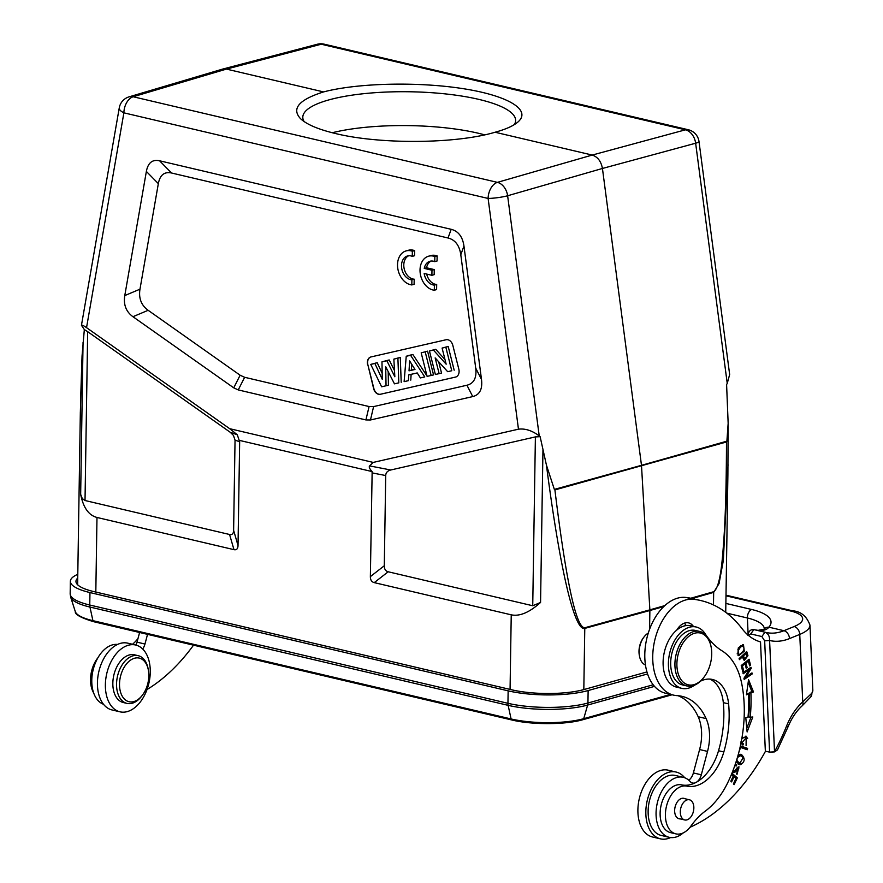 <?xml version="1.0" encoding="UTF-8"?>
<svg xmlns="http://www.w3.org/2000/svg" width="883" height="883" viewBox="0 0 883 883"><rect width="100%" height="100%" fill="white"/><g stroke="black" fill="none" stroke-linecap="round" stroke-linejoin="round"><path stroke-width="1.32" d="M639.535 656.367L639.358 655.484A15.751 9.923 -76.8 0 1 638.994 651.246A15.751 9.923 -76.8 0 1 643.575 637.548L644.126 636.842A17.152 10.806 103.2 0 0 639.137 651.742A17.152 10.806 103.2 0 0 639.535 656.367A17.152 10.806 103.2 0 0 645.451 664.998M648.299 633.034A17.152 10.806 103.2 0 0 644.126 636.842M670.627 837.559A34.305 21.611 -76.8 0 1 660.429 838.85A34.305 21.611 -76.8 0 1 647.239 800.506A34.305 21.611 -76.8 0 1 676.135 772.051A34.305 21.611 -76.8 0 1 684.678 777.746M683.276 777.327L675.329 775.462A30.806 19.404 103.2 0 0 649.391 801.013A30.806 19.404 103.2 0 0 661.235 835.439L669.171 837.305A30.806 19.404 -76.8 0 1 657.327 802.879A30.806 19.404 -76.8 0 1 683.276 777.327A30.806 19.404 -76.8 0 1 690.219 781.587A10.508 6.611 103.2 0 0 692.581 783.033A10.508 6.611 103.2 0 0 695.087 782.89A45.508 28.675 -76.8 0 1 681.555 784.866A24.503 15.441 103.2 0 0 661.091 805.395A24.503 15.441 103.2 0 0 670.539 832.625L675.837 833.872A24.503 15.441 -76.8 0 1 666.378 806.643A24.503 15.441 -76.8 0 1 686.853 786.113A45.508 28.675 103.2 0 0 723.828 751.974A85.143 53.631 103.2 0 0 728.596 703.883A38.51 24.26 103.2 0 0 712.46 679.469A38.51 24.26 103.2 0 0 700.484 681.179M677.989 695.694A71.633 45.121 -76.8 0 1 698.177 716.731A38.51 24.26 -76.8 0 1 699.601 749.535L693.376 772.934A10.508 6.611 -76.8 0 1 688.784 780.186M709.755 679.082A38.51 24.26 -76.8 0 1 723.309 702.636A85.143 53.631 -76.8 0 1 718.53 750.738A45.508 28.675 -76.8 0 1 696.908 781.919A10.508 6.611 103.2 0 0 701.312 774.799L707.537 751.411A38.51 24.26 103.2 0 0 706.124 718.596A71.633 45.121 103.2 0 0 682.029 696.345A71.633 45.121 103.2 0 0 677.018 695.627A49.018 30.872 -76.8 0 1 673.586 695.131A49.018 30.872 -76.8 0 1 654.369 642.029A49.018 30.872 -76.8 0 1 693.883 599.325A161.037 101.446 -76.8 0 1 700.892 600.572A161.037 101.446 -76.8 0 1 742.173 628.795A77.02 48.521 103.2 0 0 760.517 641.93L765.351 751.212L769.601 752.128M693.376 626.356A17.505 11.026 103.2 0 0 688.608 622.89A17.505 11.026 103.2 0 0 676.797 630.054A31.512 19.845 103.2 0 0 663.089 662.692A31.512 19.845 103.2 0 0 676.51 687.117L681.797 688.365A31.512 19.845 -76.8 0 1 669.689 653.155A31.512 19.845 -76.8 0 1 696.223 627.018A31.512 19.845 -76.8 0 1 705.153 633.762A105.022 66.159 103.2 0 0 722.128 650.892A70.022 44.106 -76.8 0 1 741.764 683.784A108.245 68.19 -76.8 0 1 727.901 782.349A70.022 44.106 -76.8 0 1 705.385 811.047A70.022 44.106 103.2 0 0 690.947 826.035A24.503 15.441 -76.8 0 1 675.837 833.872M683.321 832.846A30.806 19.404 -76.8 0 1 669.171 837.305M765.484 751.245A182.041 114.68 -76.8 0 1 692.018 826.345A35.011 22.053 103.2 0 0 689.8 827.514M746.698 651.522L739.104 658.597L739.435 659.634L742.526 656.753L744.358 660.374L747.934 655.694A55.563 35 103.2 0 0 746.698 651.522M738.828 752.382L740.583 747.437L747.228 749.744L747.603 748.387L740.384 745.881M742.735 671.621L743.652 670.881L742.426 665.859L745.086 663.718L746.19 668.243L747.106 667.504L746.003 662.978L748.398 661.047L749.579 665.87L750.506 665.131L749.06 659.226L741.234 665.528L742.735 671.621M748.618 693.928A117.98 74.327 -76.8 0 1 747.978 717.46L745.782 717.68L747.128 731.941L752.802 716.974L750.241 717.239A121.479 76.534 103.2 0 0 750.903 693L753.486 691.963L748.563 679.689L746.411 694.822L748.618 693.928L746.565 693.751M741.113 742.393L742.879 745.153L743.442 743.85A4.382 2.759 -76.8 0 1 742.228 742.426L746.157 737.691L746.091 745.649L746.543 736.29L741.83 738.574M731.422 774.468L733.254 776.058L730.837 781.245L731.588 781.908L734.016 776.72L735.981 778.431L733.387 783.972L734.148 784.634L737.316 777.857L731.952 773.177M744.259 651.201L743.497 644.778L739.601 646.842A9.029 5.684 103.2 0 0 737.945 649.226L738.707 655.683L744.259 651.201L743.387 650.992M736.19 761.488L739.369 764.645L740.605 764.7C744.954 761.83 745.296 758.486 741.621 754.656A8.267 5.21 103.2 0 0 740.881 754.391A8.267 5.21 103.2 0 0 739.634 754.336L738.133 754.987M734.468 770.991A13.355 8.411 -76.8 0 1 734.148 771.4L735.727 771.775A13.355 8.411 103.2 0 0 737.029 769.91L738.795 768.221L736.488 774.027L737.062 774.27L739.005 766.83L736.157 769.192A14.614 9.205 -76.8 0 1 735.329 770.384A2.02 1.269 -76.8 0 1 734.126 770.98A2.02 1.269 -76.8 0 1 733.287 769.788M734.546 766.334A3.19 2.009 -76.8 0 1 736.08 765.826A3.19 2.009 -76.8 0 1 736.378 765.936L736.786 764.711A4.89 3.079 103.2 0 0 736.146 764.446A4.89 3.079 103.2 0 0 735.34 764.424L735.208 764.446M732.658 771.411L733.939 772.537L735.727 771.764M751.974 672.89L745.694 677.173L751.179 668.42L750.969 667.261L742.967 672.714L743.155 673.795L749.446 669.513L743.961 678.265L744.17 679.424L752.173 673.972L751.974 672.89M802.139 705.859A6.998 4.029 -131.9 0 0 802.735 701.908A53.918 33.962 103.2 0 0 786.61 725.958A184.15 116.004 -76.8 0 1 774.501 751.83L769.59 752.117L764.667 640.815M786.61 725.958A6.998 1.302 22 0 1 787.802 727.338L777.515 749.844L774.523 751.897L769.601 640.517C769.722 636.202 768.177 633.442 764.987 632.217L753.872 629.601L750.738 633.928L761.852 636.544L764.634 640.804M750.738 633.917L748.453 635.429M700.892 600.572L692.956 598.707A161.037 101.446 103.2 0 0 685.948 597.46A49.018 30.872 103.2 0 0 646.433 640.164A49.018 30.872 103.2 0 0 665.65 693.265L673.586 695.131M684.358 623.166A17.505 11.026 -76.8 0 1 686.113 625.583M676.135 772.051L668.188 770.186A34.305 21.611 103.2 0 0 639.303 798.64A34.305 21.611 103.2 0 0 652.493 836.985L660.429 838.85M769.601 752.206L774.523 751.897M802.117 705.881L810.837 696.886A6.998 6.468 34 0 0 811.863 693.188L802.735 701.908L799.755 634.402L789.501 638.586A73.521 46.313 103.2 0 1 769.601 640.506L764.645 640.815M761.852 636.544L764.987 632.217M753.872 629.601C750.572 629.292 748.585 631.235 747.912 635.407M754.799 629.833L758.122 630.352A6.998 5.408 -85.4 0 1 758.751 630.451C763.629 630.76 767.007 629.667 768.883 627.173L783.916 630.705A6.998 4.967 67.8 0 1 789.501 638.586M758.122 630.352L763.894 629.215A6.998 6.358 41 0 1 768.883 627.173A56.015 17.781 -2.5 0 0 751.676 609.491A6.998 4.415 -76.8 0 0 747.393 617.99L726.83 613.144M117.538 644.447A30.806 19.404 103.2 0 0 93.046 670.241A30.806 19.404 103.2 0 0 103.477 704.259M139.602 632.493L137.031 642.162A10.508 6.611 -76.8 0 1 135.938 645.087M142.66 648.983A10.508 6.611 103.2 0 0 144.967 644.027L147.538 634.358M193.532 645.164A182.041 114.68 -76.8 0 1 147.019 689.535M135.673 645.02L127.726 643.155A34.305 21.611 103.2 0 0 98.841 671.61A34.305 21.611 103.2 0 0 112.031 709.954L119.967 711.819A34.305 21.611 -76.8 0 1 105.772 679.093A34.305 21.611 -76.8 0 1 128.344 645.241A34.305 21.611 -76.8 0 1 135.673 645.02A34.305 21.611 -76.8 0 1 146.412 654.071A34.305 21.611 -76.8 0 1 145.474 693.287A34.305 21.611 -76.8 0 1 119.967 711.819M137.98 638.586A45.508 28.675 -76.8 0 1 132.538 644.281M97.969 657.692A24.503 15.441 103.2 0 0 93.653 692.923M696.223 627.018L690.925 625.782A31.512 19.845 103.2 0 0 676.797 630.054M694.546 685.164A31.512 19.845 -76.8 0 1 681.797 688.365M684.954 798.729A10.508 6.611 103.2 0 0 683.917 798.342A10.508 6.611 103.2 0 0 674.645 810.484A10.508 6.611 103.2 0 0 679.115 818.784A10.508 6.611 103.2 0 0 680.208 818.894M711.102 646.897L710.925 646.014A28.002 17.649 103.2 0 0 699.656 631.422L695.418 630.429A28.002 17.649 103.2 0 0 670.683 662.813A28.002 17.649 103.2 0 0 682.603 684.954L686.831 685.948A28.002 17.649 103.2 0 0 694.413 685.219A28.002 17.649 103.2 0 0 703.431 677.912L703.983 677.195A26.611 16.766 103.2 0 0 711.102 646.897A26.611 16.766 103.2 0 0 690.848 634.921A26.611 16.766 103.2 0 0 677.04 667.714A26.611 16.766 103.2 0 0 695.418 684.137A26.611 16.766 103.2 0 0 703.983 677.195M686.919 819.888A10.364 6.523 -76.8 0 1 684.7 819.954A10.364 6.523 -76.8 0 1 680.727 808.375A10.364 6.523 -76.8 0 1 689.446 799.788A10.364 6.523 -76.8 0 1 693.729 809.667A10.364 6.523 -76.8 0 1 686.919 819.888M699.656 631.422A28.002 17.649 103.2 0 0 674.921 663.806A28.002 17.649 103.2 0 0 686.831 685.948M138.19 655.683L134.481 654.811A24.503 15.441 103.2 0 0 129.249 654.976A24.503 15.441 103.2 0 0 113.123 679.148A24.503 15.441 103.2 0 0 123.267 702.526L126.975 703.398A24.503 15.441 -76.8 0 1 116.832 680.02A24.503 15.441 -76.8 0 1 132.958 655.837A24.503 15.441 -76.8 0 1 138.19 655.683A24.503 15.441 -76.8 0 1 148.057 668.453L148.311 669.778A22.406 14.117 -76.8 0 1 142.318 695.285A22.406 14.117 -76.8 0 1 129.437 701.808A22.406 14.117 -76.8 0 1 119.735 680.661A22.406 14.117 -76.8 0 1 134.514 658.243A22.406 14.117 -76.8 0 1 148.311 669.778M142.318 695.285L141.501 696.356A24.503 15.441 -76.8 0 1 126.975 703.398M742.526 656.753L741.378 656.477M744.91 659.016L743.674 659.888M747.934 655.705L746.345 655.329M745.583 652.559A55.563 35 -76.8 0 1 745.804 653.288M741.963 655.937L742.184 656.665M743.089 658.563L744.833 658.994L743.42 655.914L746.146 653.365L745.009 653.1M746.146 653.365L746.952 656.08L744.833 658.994M742.272 655.65L743.42 655.914M747.603 748.387L746.014 748.011L745.682 749.203M740.351 746.047L746.014 748.011M742.482 670.605L743.652 670.881M742.426 665.859L741.245 665.594M745.086 663.718L743.839 663.431M747.106 667.504L745.947 667.228M744.49 662.901L744.667 663.619M746.003 662.978L744.755 662.692M748.398 661.047L747.161 660.76M750.506 665.131L749.336 664.855M747.813 660.23L747.989 660.948M748.188 682.338L751.897 691.588L753.486 691.963M751.897 691.588L749.314 692.625L750.903 693M750.241 717.239L748.652 716.864A121.479 76.534 -76.8 0 0 749.314 692.625M751.003 717.162L746.786 728.287M745.727 736.179L747.658 738.431M743.442 743.85L741.643 743.95M741.256 743.045A4.382 2.759 103.2 0 0 741.852 743.475M742.228 742.426L740.638 742.051M746.157 737.691L742.647 737.349M734.016 776.72L733.056 776.488M737.316 777.857L735.484 778M731.654 773.927L735.727 777.481M742.625 644.778L743.442 646.257M739.844 654.347L737.978 655.307M739.998 647.879A6.788 4.283 -76.8 0 1 742.46 646.058L740.87 645.683A6.788 4.283 103.2 0 0 740.793 645.705M737.15 653.85L739.612 654.391C737.25 653.718 737.404 651.511 740.064 647.769M739.987 647.846L738.398 647.482M742.46 646.058L740.87 645.683M742.382 646.069C745.219 648.199 744.303 650.981 739.612 654.391M741.621 754.656L740.042 754.292L742.327 756.841M740.98 763.232L738.563 764.358M736.29 761.808L739.744 763.243L737.117 760.903L736.963 759.016M737.415 757.471L740.451 755.76L738.033 755.329M740.451 755.76L741.146 756.025M741.135 756.058A6.302 3.974 -76.8 0 1 743.067 757.967L739.744 763.243M738.188 766.919L738.839 768.232M737.581 772.923L736.577 773.784M738.795 768.221L737.095 767.824M735.44 769.535L737.029 769.91M734.137 771.4L733.177 772.106M736.786 764.711L735.451 764.402M749.413 668.321L748.773 669.347M744.777 676.963L745.694 677.173M751.179 668.42L749.755 668.089M749.446 669.513L748.122 669.204M745.429 677.118L744.137 678.001M752.173 673.972L750.848 673.663M77.792 574.314A56.711 14.437 0.9 0 0 70.364 581.29A56.711 14.437 0.9 0 0 89.956 592.559L508.144 690.848A56.711 14.437 0.9 0 0 588.133 690.55L647.559 673.95M77.737 578.067A51.115 13.013 0.9 0 0 75.971 581.18A51.115 13.013 0.9 0 0 93.62 591.533L511.809 689.822A51.115 13.013 0.9 0 0 583.895 689.557L646.941 671.941M411.82 284.933L411.897 279.823A12.252 8.996 74.4 0 1 401.765 268.774A12.252 8.996 74.4 0 1 407.46 255.982A12.252 8.996 74.4 0 1 412.262 256.368L412.35 251.258A17.505 12.848 -105.6 0 0 406.048 250.927A17.505 12.848 -105.6 0 0 397.847 268.818A17.505 12.848 -105.6 0 0 411.82 284.933L414.105 284.293L414.193 279.183A12.252 8.996 74.4 0 1 404.226 268.929A12.252 8.996 74.4 0 1 408.641 255.772M412.262 256.368L414.557 255.728L414.635 250.617A17.505 12.848 -105.6 0 0 408.343 250.286L406.048 250.927M367.648 364.878A6.998 5.132 74.4 0 1 370.783 356.986A6.998 5.132 74.4 0 1 370.948 356.942L446.114 339.745A6.998 5.132 74.4 0 1 452.836 345.385L458.818 369.149A6.998 5.132 74.4 0 1 455.694 377.041A6.998 5.132 74.4 0 1 455.518 377.085L380.363 394.282A6.998 5.132 74.4 0 1 373.641 388.641L367.88 364.811A6.998 5.132 74.4 0 1 370.893 356.964M448.023 237.991C455.198 239.823 459.458 245.408 460.794 254.734L475.705 368.09C476.864 377.747 473.939 383.465 466.941 385.231L373.608 406.588L369.072 406.544L244.635 377.295L240.121 375.22L148.145 310.297C141.258 305.275 138.532 298.233 139.978 289.183L158.333 183.642C159.955 175.011 164.359 171.468 171.534 173.002L448.023 237.991L451.18 229.315C458.354 231.158 462.615 236.732 463.961 246.07L481.5 379.436C482.648 389.094 479.734 394.811 472.736 396.577L370.463 419.977L365.915 419.933L238.244 389.922L233.741 387.847L132.947 316.71C126.059 311.677 123.344 304.635 124.779 295.584L146.368 171.423C148.002 162.792 152.395 159.238 159.58 160.783L451.18 229.315M431.897 275.297L431.975 270.22L424.248 268.41A12.252 8.996 74.4 0 1 429.955 261.269A12.252 8.996 74.4 0 1 434.767 261.655L434.844 256.545A17.505 12.848 -105.6 0 0 428.542 256.213A17.505 12.848 -105.6 0 0 420.341 274.105A17.505 12.848 -105.6 0 0 434.315 290.22L434.392 285.11A12.252 8.996 74.4 0 1 424.171 273.487L431.897 275.297L434.182 274.657L434.259 269.58L426.544 267.77A12.252 8.996 74.4 0 1 431.136 261.059M434.315 290.22L436.61 289.58L436.688 284.469A12.252 8.996 74.4 0 1 426.688 274.072M434.767 261.655L437.052 261.015L437.14 255.904A17.505 12.848 -105.6 0 0 430.838 255.573L428.542 256.213M304.127 121.567A106.424 27.086 -179.1 0 1 302.803 117.174A106.424 27.086 -179.1 0 1 409.635 91.766A106.424 27.086 -179.1 0 1 515.628 120.518A106.424 27.086 -179.1 0 1 514.325 124.624M323.564 91.92C298.929 99.713 291.258 108.642 300.562 118.708C306.776 124.525 318.498 129.481 335.728 133.587C380.474 144.536 456.169 143.896 495.076 132.24C506.025 129.238 513.74 125.75 518.2 121.766C531.654 109.746 507.593 95.441 462.273 88.532C417.096 81.556 357.394 83.024 323.564 91.92L226.423 69.095L133.19 96.755A14.007 10.309 -106.5 0 0 129.095 96.843A14.007 14.007 0 0 0 119.26 107.881A14.007 5.177 9.9 0 0 123.885 112.836L86.534 327.659C83.366 325.452 81.666 324.668 81.446 325.308L84.338 329.558L82.053 355.915L80.32 413.244M484.657 134.845A106.424 27.086 0.9 0 0 332.229 132.737M83.057 342.24L80.662 494.359C83.267 507.626 88.708 515.319 96.987 517.46L233.973 549.656C236.567 550.197 237.924 548.818 238.024 545.506L239.657 441.776L237.295 434.789L229.679 428.685L373.211 462.416L518.464 429.182C525.208 428.332 532.129 430.573 539.226 435.926L507.626 195.761A14.007 10.177 -106.1 0 0 497.405 182.362A14.007 8.819 103.2 0 0 488.111 198.443A14.007 1.81 -7.5 0 0 507.626 195.761L602.438 168.465L641.488 465.319L554.347 489.392L546.422 465.054L540.131 436.688L535.396 436.897L532.736 605.749L388.189 571.776C385.595 571.091 384.293 569.094 384.293 565.76L385.716 475.54C385.838 472.648 387.527 470.805 390.783 469.988L535.396 436.897M233.62 530.341C233.52 533.652 232.163 535.032 229.569 534.491L85.022 500.518L87.671 331.666L230.187 432.24L233.421 435.385L235.044 440.12L233.62 530.341L238.024 545.506M239.536 440.418L372.151 471.588L370.363 576.61C370.363 579.943 371.655 581.952 374.249 582.625L511.235 614.822C519.645 616.61 529.414 612.482 540.562 602.449L542.946 450.341M373.211 462.416L369.635 465.904C368.697 466.897 369.547 468.796 372.151 471.588M532.736 605.749L540.562 602.449M583.818 689.579L584.778 628.398L649.877 610.506L649.866 609.855L584.767 627.758C576.169 627.979 566.213 582.029 554.899 489.922L554.347 489.392M728.022 464.69L723.343 560.506L719.06 583.575L713.674 592.383A6.998 5.177 74.1 0 0 713.652 591.731C717.846 588.972 720.837 576.798 722.625 555.197C724.601 532.46 726.29 504.502 726.488 441.975L726.897 441.169L641.488 465.319L649.866 609.855L664.822 605.606M584.767 627.758A6.998 5.099 -105.4 0 1 584.778 628.398C574.701 631.599 560.241 571.389 546.422 465.054M725.727 612.316L727.89 475.175L728.155 423.354L726.897 441.169M495.076 132.24L592.217 155.066C597.703 156.865 601.102 161.324 602.438 168.465L695.638 143.223A14.007 1.81 -7.5 0 0 699.005 141.567A14.007 14.007 0 0 0 688.332 129.757A14.007 8.819 103.2 0 0 685.418 129.823A14.007 10.364 74.8 0 1 695.638 143.223L727.239 383.388L726.599 384.58L728.155 423.354M727.239 383.388L729.656 374.524L699.005 141.567M540.131 436.688L539.226 435.926M439.127 373.63L435.153 357.902L447.67 371.677L451.765 370.739L445.838 347.218L442.096 348.079L446.158 364.182L433.421 350.065L429.458 350.97L435.385 374.491L441.533 373.09L438.674 361.776M451.765 370.739L447.67 371.677M454.171 370.198L448.189 346.445L445.838 347.218M448.189 346.445L442.096 348.079M444.988 359.569L435.727 349.293L433.421 350.065M435.727 349.293L429.458 350.97M441.533 373.09L435.385 374.491M427.107 376.379L433.553 374.911L427.571 351.158L421.18 352.858L427.107 376.379L431.147 375.463L425.22 351.942M433.553 374.911L431.147 375.463M427.571 351.158L421.18 352.858M409.028 370.827L409.646 360.926L414.988 369.469L409.028 370.827L411.412 370.043L411.776 364.337M414.855 369.26L411.412 370.043M427.03 376.037L412.891 354.513L408.443 355.54L406.235 356.279L404.116 381.644L408.387 380.661L408.752 374.878L417.206 372.935L420.385 377.924L424.778 376.92L410.584 355.286L406.235 356.279M412.891 354.513L410.584 355.286M408.387 380.661L404.116 381.644M410.772 380.131L411.125 374.337L408.752 374.878M411.125 374.337L417.218 372.946M424.778 376.92L420.385 377.924M386.048 385.772L385.705 366.776L394.469 383.851L398.818 382.858L397.902 358.189L393.851 359.116L394.844 376.776L386.853 360.717L381.975 361.831L382.273 379.348L374.878 363.454L370.75 364.403L381.611 386.787L388.432 385.242L388.189 371.611M398.818 382.858L394.469 383.851M401.202 382.317L400.286 357.405L397.902 358.189M400.286 357.405L393.851 359.116M394.502 370.628L389.182 359.944L386.853 360.717M389.182 359.944L381.975 361.831M382.173 373.343L377.207 362.681L374.878 363.454M377.207 362.681L370.75 364.403M388.432 385.242L381.611 386.787M367.88 364.811L373.873 388.575A6.998 5.132 -105.6 0 0 380.595 394.215L455.749 377.019A6.998 5.132 -105.6 0 0 455.805 377.008M86.534 327.659L229.679 428.685M87.671 331.666L84.338 329.558M80.662 494.359L82.274 498.553L85.022 500.518M663.828 606.544L649.877 610.506L649.579 629.292M82.053 355.915L80.508 403.045M222.328 69.183L226.423 69.095L321.202 44.216L685.418 129.823L592.217 155.066L497.405 182.362L133.19 96.755A14.007 8.819 -76.8 0 0 123.885 112.836L488.111 198.443L518.464 429.182M431.975 270.22L434.259 269.58M424.248 268.41L426.544 267.77M434.844 256.545L437.14 255.904M434.392 285.11L436.688 284.469M411.897 279.823L414.193 279.183M412.35 251.258L414.635 250.617M695.087 782.89L696.908 781.919M693.376 772.934L701.312 774.799M723.828 751.974L718.53 750.738M686.853 786.113L681.555 784.866M685.948 597.46L693.883 599.325M698.177 716.731L706.124 718.596M707.537 751.411L699.601 749.535M765.241 632.283A66.512 41.898 103.2 0 0 765.914 632.449A66.512 41.898 103.2 0 0 783.916 630.705L794.159 626.533A35.011 11.115 177.5 0 0 790.561 610.981A6.998 4.415 -76.8 0 1 792.459 610.793L726.003 595.175M758.751 630.451A66.512 41.898 -76.8 0 1 755.727 630.032M764.325 628.63A49.018 15.563 -2.5 0 0 747.393 617.99L748.111 634.137M725.87 603.42L751.676 609.491M811.863 693.188A42.009 13.333 -2.5 0 0 812.835 690.087L810.837 696.886M812.835 690.087L809.965 625.087A42.009 13.333 177.5 0 1 799.755 634.402A6.998 4.967 -112.2 0 0 794.159 626.533M790.561 610.981L725.992 595.804M137.031 642.162L144.967 644.027M723.309 702.636L728.596 703.883M739.016 764.325L740.605 764.7M736.422 760.738L737.117 760.903M512.383 719.998A2.097 1.325 -76.8 0 1 511.93 720.009A2.097 1.325 -76.8 0 1 511.091 718.961L508.133 705.34A6.998 4.415 -76.8 0 1 507.946 703.31L508.144 690.848M94.194 621.698A2.097 1.325 -76.8 0 1 93.753 621.72A2.097 1.325 -76.8 0 1 92.914 620.661L89.956 607.051A6.998 4.415 -76.8 0 1 89.757 605.021L507.946 703.31A56.711 14.437 0.9 0 0 587.935 703.023L588.133 690.55M582.195 719.733A2.097 1.545 -105.6 0 0 582.791 719.733C565.562 724.8 531.886 724.91 511.93 720.009L93.753 621.72C81.037 617.901 74.889 614.524 75.287 611.566L70.662 597.085A56.369 14.349 0.9 0 0 89.956 607.051L508.133 705.34A56.369 14.349 0.9 0 0 587.636 705.053A6.998 5.132 -105.6 0 0 587.935 703.023L653.177 684.789M75.287 611.566A51.501 13.113 0.9 0 0 92.914 620.661L511.091 718.961A51.501 13.113 0.9 0 0 583.729 718.685L587.636 705.053L654.491 686.378M672.084 694.778L582.791 719.733A2.097 1.545 -105.6 0 0 583.729 718.685L670.572 694.424M70.662 597.085L70.165 593.762A56.711 14.437 0.9 0 0 89.757 605.021L89.956 592.559M233.973 549.656L229.569 534.491M239.657 441.776L235.044 440.12M230.187 432.24L237.295 434.789M369.635 465.904L390.783 469.988M385.716 475.54L371.986 472.88M370.363 576.61L384.293 565.76M388.189 571.776L374.249 582.625M692.106 598.508L713.674 592.383L713.475 604.943M713.652 591.731L690.782 598.232M554.899 489.922L726.488 441.975M463.961 246.07L460.794 254.734M472.736 396.577L466.941 385.231M475.705 368.09L481.5 379.436M159.58 160.783L171.534 173.002M158.333 183.642L146.368 171.423M124.779 295.584L139.978 289.183M148.145 310.297L132.947 316.71M233.741 387.847L240.121 375.22M244.635 377.295L238.244 389.922M365.915 419.933L369.072 406.544M373.608 406.588L370.463 419.977M511.235 614.822L510.065 689.413M95.817 592.052L96.987 517.46M317.35 44.238A14.007 10.243 75.3 0 1 321.202 44.216A14.007 8.819 -76.8 0 1 324.105 44.15A14.007 14.007 0 0 0 317.306 44.249L222.582 69.106M765.914 632.449L765.142 632.25M787.802 727.338C791.565 718.243 796.345 711.091 802.117 705.87M809.965 625.087C806.665 616.146 800.837 611.378 792.459 610.793M678.089 818.398L684.7 819.954M682.824 798.232L689.446 799.788M736.08 765.826L734.833 765.528M734.126 770.98L732.934 770.704M70.165 593.762L70.364 581.29M119.26 107.881L81.446 325.308M77.627 584.756L80.342 412.008M222.317 69.183L129.073 96.854M324.105 44.15L688.332 129.757"/></g></svg>
